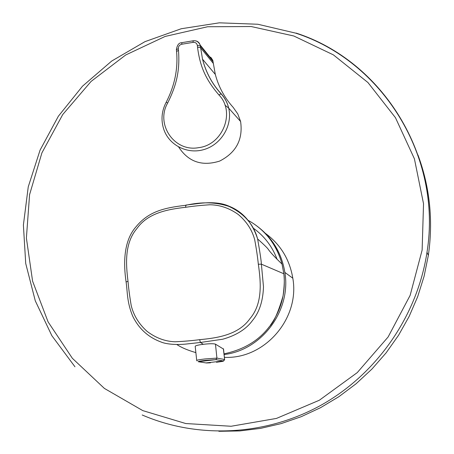 <?xml version="1.0" encoding="UTF-8"?>
<svg xmlns="http://www.w3.org/2000/svg" width="454" height="454" viewBox="0 0 454 454"><rect width="100%" height="100%" fill="white"/><g stroke="black" fill="none" stroke-linecap="round" stroke-linejoin="round"><path stroke-width="0.68" d="M417.964 154.973C429.864 187.11 433.326 220.565 428.355 255.335L424.093 276.287L417.652 296.751L409.111 316.495L398.55 335.273L386.099 352.877L371.9 369.096L356.118 383.738L338.945 396.643L320.586 407.664L301.252 416.681L281.179 423.605L260.596 428.372L239.74 430.937L218.851 431.3M265.556 233.464C280.538 244.519 289.624 259.433 292.813 278.206C300.083 318.521 264.586 359.392 224.395 357.332M232.947 112.91L229.253 108.75M224.985 105.203L228.685 108.058M182.116 42.614L193.342 40.764C196.792 40.451 199.068 41.881 200.163 45.054L200.316 45.899L197.365 45.514C196.9 43.255 195.475 42.211 193.092 42.37L181.821 44.225C179.495 44.844 178.326 46.319 178.32 48.64L176.407 49.73L176.566 51.336M178.32 48.64L178.49 50.371C180.022 70.977 176.424 85.358 167.713 102.933C155.285 124.146 174.302 152.238 198.5 147.675C222.942 145.064 235.734 111.758 218.89 94.92C206.508 80.432 200.089 67.584 197.541 47.25L197.365 45.514M185.618 207.296C167.986 209.277 147.981 212.852 136.955 228.476C124.583 242.986 125.764 263.411 128.017 281.384C128.647 288.721 129.719 296.814 131.234 305.673C133.669 315.485 138.947 324.043 147.068 331.346C155.745 337.946 165.086 341.425 175.085 341.777C184.023 341.368 192.207 340.665 199.641 339.666C217.761 337.997 238.594 334.768 249.944 318.668C262.809 303.652 260.931 282.257 258.337 264.239C257.566 256.771 256.351 248.582 254.683 239.678C252.044 229.889 246.556 221.484 238.231 214.458C229.355 208.131 219.923 204.902 209.924 204.765C201.003 205.333 192.899 206.178 185.618 207.296L185.879 205.089L200.333 203.284C212.444 201.979 222.04 202.966 229.122 206.235C242.839 211.723 252.339 222.625 257.617 238.946C259.989 252.447 261.249 260.851 261.385 264.166L263.479 286.763C263.025 300.951 259.382 312.176 252.549 320.433C246.295 329.099 236.364 335.358 222.749 339.217L200.441 342.475L187.894 343.848C178.138 345.108 166.607 344.438 161.005 341.987C148.231 337.26 138.805 328.662 132.721 316.188M199.641 339.666L200.441 342.475L203.301 344.308C209.566 343.593 213.618 343.542 215.463 344.155L223.527 349.086M203.301 344.308C197.859 345 195.158 345.704 195.197 346.419L196.713 360.357M224.026 353.831C243.707 349.716 258.831 340.642 269.387 326.608C273.858 322.221 278.416 311.989 283.063 295.912C284.391 286.168 284.647 278.767 283.835 273.717L282.019 264.052C279.068 253.497 274.409 244.371 268.03 236.676C262.213 229.798 255.494 224.316 247.867 220.23M177.026 344.643C181.532 347.639 187.814 350.295 195.873 352.61M178.672 147.045C188.393 161.902 202.047 166.584 219.64 161.091C236.176 152.635 243.162 139.435 240.597 121.496L237.782 113.931L233.18 107.371C224.543 97.814 218.59 86.839 215.327 74.439L212.79 60.308L211.031 57.579L208.613 56.16M213.096 61.699L200.316 45.899L202.524 59.19C205.997 72.458 212.222 84.001 221.206 93.825C224.906 97.922 227.409 102.689 228.708 108.143C232.788 125.105 221.524 144.264 204.396 149.423C187.332 154.797 168.508 145.053 163.525 128.544C160.864 119.555 161.738 110.81 166.153 102.315L166.113 102.388M293.795 35.985L333.401 54.877L367.933 82.52L395.474 117.711L414.411 158.809L423.531 203.732L422.129 250.103L410.138 295.367L388.113 336.987L357.264 372.603L319.327 400.241L276.469 418.418L231.114 426.261L185.76 423.537L142.794 410.62L104.38 388.414L72.345 358.28L48.09 321.897L32.592 281.157L26.389 238.066L29.584 194.635L41.916 152.845L62.737 114.539L91.095 81.419L125.735 54.968L165.148 36.434L207.597 26.752L251.158 26.531L293.795 35.985M296.104 33.08C382.279 60.819 442.622 156.199 426.981 252.328C417.442 315.303 377.439 373.341 321.829 404.758C266.067 435.948 198.018 439.103 142.193 414.984M176.396 49.617C177.185 44.929 179.001 42.631 181.844 42.716L181.821 44.225M197.025 360.913L196.724 360.436C196.73 360.124 199.442 359.63 204.868 358.961L216.921 358.11L224.492 359.466L223.459 360.953L215.854 359.642L205.265 360.397C200.015 361.049 197.677 361.492 198.267 361.724L206.388 362.967L210.423 362.837M256.856 226.001C272.292 237.504 281.628 252.98 284.868 272.423C291.389 310.388 261.975 350.142 224.1 354.546M195.873 352.639L194.902 352.355M253.253 228.124C264.296 236.006 272.247 246.414 277.105 259.342M198.267 361.724L215.854 359.642L216.921 358.11L215.463 344.155M223.822 360.805L224.628 359.506L223.362 348.751M223.504 348.865L224.645 359.579M216.433 362.247C221.558 361.617 223.901 361.185 223.459 360.953L205.985 362.911M258.337 264.239L261.385 264.166L283.841 273.768M185.879 205.089L186.299 205.214M128.017 281.384L126.081 281.911C127.585 291.547 126.745 301.933 132.727 316.183L132.727 316.183M213.284 63.373L200.492 47.63L197.541 47.25M218.89 94.92L221.206 93.825M167.713 102.933L166.153 102.315C174.659 85.812 178.133 68.86 176.578 51.455L178.49 50.371M212.92 60.762L200.169 45.065C198.517 41.694 196.162 40.292 193.092 40.854L193.092 42.37M428.355 255.335L426.981 252.328C442.582 156.21 381.859 60.677 295.492 33.085L257.849 24.249L219.316 22.831L181.259 28.738L144.985 41.649L111.707 61.04L82.509 86.186L58.362 116.224L40.066 150.143L28.256 186.821L23.392 225.025L25.719 263.473L35.281 300.815L51.852 335.693L74.967 366.787M262.548 230.831C274.704 241.971 282.144 255.835 284.868 272.423L292.813 278.206M126.081 281.889C123.596 264.977 123.034 241.607 135.882 226.949C148.458 211.581 163.661 207.864 185.663 205.304C201.621 201.684 216.053 202.058 228.969 206.417C244.144 213.539 253.695 224.384 257.617 238.946C264.171 244.819 267.752 248.321 268.359 249.456C270.414 252.435 274.965 257.31 282.025 264.08M282.093 264.347L283.846 273.728C285.833 292.58 281.327 309.787 270.329 325.348M240.597 121.496L228.708 108.143C227.346 102.632 224.764 97.831 220.956 93.734C211.859 83.53 205.696 71.936 202.467 58.946M215.327 74.439L202.529 59.202"/></g></svg>
